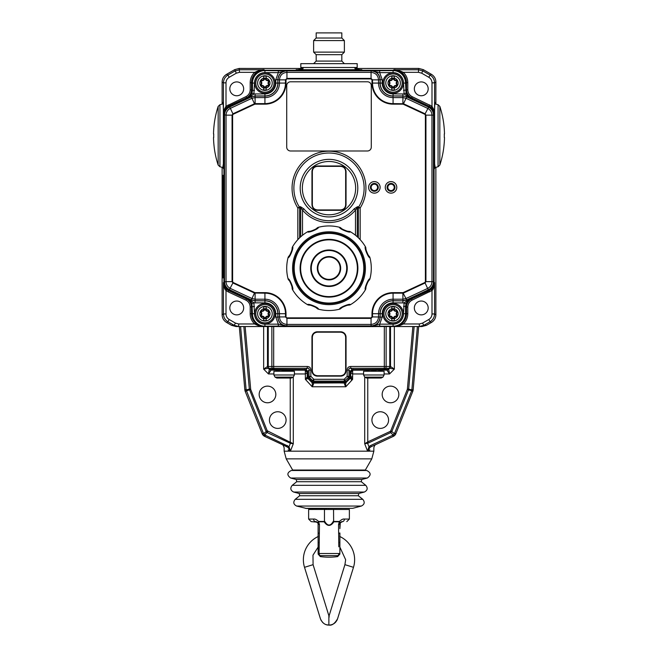 <?xml version="1.0" encoding="UTF-8"?>
<svg xmlns="http://www.w3.org/2000/svg" width="658" height="658" viewBox="0 0 658 658"><rect width="100%" height="100%" fill="white"/><g stroke="black" fill="none" stroke-linecap="round" stroke-linejoin="round"><path stroke-width="0.99" d="M236.025 326.533L231.534 325.332L226.599 322.478L227.915 321.721L234.174 325.332L238.665 326.533L236.025 326.533L414.153 326.533L412.862 326.533L407.392 389.051L408.667 389.166L414.153 326.533L417.411 326.533L411.859 389.923L411.686 390.655L408.495 389.898L408.667 389.166L413.109 390.227L412.936 390.951A5.124 5.124 0 0 1 412.813 391.304L395.877 433.647A5.124 5.124 0 0 1 395.54 434.338M419.335 323.975L422.543 323.111L428.802 319.5C430.858 318.217 431.919 316.375 432.002 313.956L432.002 290.499L412.237 300.064C409.416 301.52 407.935 303.848 407.804 307.023L407.804 313.718C407.73 317.748 406.257 321.17 403.379 323.975L402.499 323.037C398.954 325.694 396.058 326.853 393.805 326.533C396.281 326.771 399.48 325.916 403.379 323.975L419.335 323.975L419.335 326.533L264.927 326.533A12.815 12.815 0 0 1 252.113 313.718L252.425 316.514M422.543 323.111L423.826 325.332L419.335 326.533L421.975 326.533L417.411 326.533M284.149 326.533C269.352 326.533 269.352 326.533 284.149 326.533C298.954 326.533 298.954 326.533 284.149 326.533C269.352 326.533 269.352 326.533 284.149 326.533C298.954 326.533 298.954 326.533 284.149 326.533M373.851 326.533C359.046 326.533 359.046 326.533 373.851 326.533C388.648 326.533 388.648 326.533 373.851 326.533C359.046 326.533 359.046 326.533 373.851 326.533C388.648 326.533 388.648 326.533 373.851 326.533M355.871 68.465L418.842 68.44L423.324 69.649L431.401 74.313C434.296 76.089 435.793 78.68 435.884 82.077L435.867 104.129M435.867 167.346L435.884 314.713C435.793 318.11 434.296 320.701 431.401 322.478L426.466 325.332L421.975 326.533M226.599 322.478C223.704 320.701 222.207 318.11 222.116 314.713L222.133 167.346M222.133 104.129L222.116 82.077C222.207 78.68 223.704 76.089 226.599 74.313L234.676 69.649L239.158 68.44L302.129 68.465M312.344 201.932L311.958 201.504L312.344 201.932M389.446 316.679L389.421 316.646A4.68 4.68 0 0 1 388.697 315.379M388.697 312.056A4.68 4.68 0 0 1 389.446 310.765M392.324 309.104A4.68 4.68 0 0 1 393.073 309.046M392.316 318.332L393.073 318.39M264.927 309.046A4.68 4.68 0 0 1 265.676 309.104M268.554 310.765A4.68 4.68 0 0 1 269.303 312.056M269.303 315.379A4.68 4.68 0 0 1 268.579 316.646L268.554 316.679M265.577 318.48A4.803 4.803 0 0 1 264.277 318.48M261.127 316.663A4.803 4.803 0 0 1 260.486 315.536M260.486 311.9A4.803 4.803 0 0 1 261.127 310.782M264.277 308.964A4.803 4.803 0 0 1 265.577 308.964M264.927 318.39L265.684 318.332M268.727 310.782A4.803 4.803 0 0 1 269.377 311.9M269.377 315.536A4.803 4.803 0 0 1 268.727 316.663M393.723 318.48A4.803 4.803 0 0 1 392.423 318.48M389.273 316.663A4.803 4.803 0 0 1 388.623 315.536M388.623 311.9A4.803 4.803 0 0 1 389.273 310.782M392.423 308.964A4.803 4.803 0 0 1 393.723 308.964M396.873 310.782A4.803 4.803 0 0 1 397.514 311.9M397.514 315.536A4.803 4.803 0 0 1 396.873 316.663M250.196 313.718L250.196 307.023C250.065 303.848 248.584 301.52 245.763 300.064L228.137 291.839L225.998 290.499L226.804 289.512C225.217 288.755 224.09 286.46 223.432 282.627C223.934 287.02 224.781 289.643 225.998 290.499L225.998 313.956C226.081 316.375 227.142 318.225 229.198 319.5L235.457 323.111L238.665 323.975L254.621 323.975C258.528 325.907 261.719 326.763 264.195 326.533C261.95 326.845 259.055 325.677 255.501 323.037C252.878 320.487 251.537 317.378 251.479 313.718L252.113 313.718L252.113 306.62L252.45 313.718A12.477 12.477 0 0 0 264.927 326.204L286.789 326.064C281.353 325.554 278.359 322.56 277.816 317.098L277.931 313.718A13.004 13.004 0 0 0 264.927 300.722L264.927 299.201L255.107 299.201L251.94 298.502L230.366 288.434C227.61 287.003 226.163 284.741 226.031 281.64L223.926 282.052L223.926 114.739L223.926 282.052C224.049 285.778 225.776 288.484 229.099 290.178L246.939 298.493C250.262 300.18 251.989 302.894 252.113 306.62C251.989 302.894 250.262 300.18 246.939 298.493L229.099 290.178L228.68 290.68L246.298 298.897C249.596 300.607 251.323 303.313 251.479 307.023L251.479 313.718L250.196 313.718C250.262 317.748 251.743 321.162 254.621 323.975L255.501 323.037M236.74 301.035A6.917 6.917 0 0 0 229.823 307.952A6.917 6.917 0 0 0 236.74 314.878A6.917 6.917 0 0 0 243.657 307.952A6.917 6.917 0 0 0 236.74 301.035M421.26 301.035A6.917 6.917 0 0 0 414.343 307.952A6.917 6.917 0 0 0 421.26 314.878A6.917 6.917 0 0 0 428.177 307.952A6.917 6.917 0 0 0 421.26 301.035M435.193 167.527L434.642 163.908L434.51 114.221L433.869 110.84L431.196 107.279L432.002 106.292L434.568 110.996L434.864 102.229L435.193 103.948M405.575 316.514L405.55 306.406L406.035 303.494L407.787 300.393A2.048 0.897 40.7 0 1 406.924 300.443L406.718 299.999L402.926 300.838L393.073 300.722A13.004 13.004 0 0 0 380.069 313.718L380.184 317.098C379.658 322.552 376.672 325.537 371.219 326.064L379.682 324.155L393.073 324.155A10.429 10.429 0 0 0 403.502 313.718L404.102 302.828L410.584 298.197L406.718 299.999L402.893 292.637L402.893 293.164L403.51 293.032L425.084 282.965L425.932 281.64L425.932 115.15L433.482 115.117L433.482 281.665L434.074 282.052L434.074 114.739L434.074 282.052C433.951 285.778 432.224 288.484 428.901 290.178L411.061 298.493L431.196 289.512C432.783 288.755 433.91 286.46 434.568 282.636C434.066 287.02 433.219 289.643 432.002 290.499L431.196 289.512M255.559 73.26L254.687 72.322L239.512 72.322L236.312 73.186L229.198 77.29C227.142 78.573 226.081 80.416 225.998 82.834L225.998 106.292L245.763 96.726C248.584 95.27 250.065 92.942 250.196 89.768L250.196 82.637C250.27 78.573 251.767 75.135 254.687 72.322C259.351 70.192 262.517 69.345 264.195 69.764C262.674 69.189 259.795 70.357 255.559 73.26C252.902 75.818 251.545 78.944 251.479 82.637L251.479 89.768C251.323 93.477 249.596 96.183 246.298 97.894L228.68 106.111L226.804 107.279L224.131 110.84L223.49 114.221L223.366 163.768L222.807 167.527M222.807 103.948L223.136 102.229L223.432 110.996L225.998 106.292L226.804 107.279M431.196 107.279L411.702 97.894L411.061 98.297C407.738 96.611 406.011 93.897 405.887 90.171C406.011 93.897 407.738 96.603 411.061 98.297L428.901 106.612L411.061 98.297L410.584 98.593L404.102 93.962L403.502 83.073A10.429 10.429 0 0 0 393.073 72.635L393.073 70.258L264.927 70.258C257.039 70.908 252.771 75.177 252.113 83.064L252.113 90.171C251.989 93.897 250.262 96.611 246.939 98.297L229.099 106.612L246.939 98.297C250.262 96.603 251.989 93.897 252.113 90.171L252.113 83.073A12.815 12.815 0 0 1 264.927 70.258L393.073 70.258A12.815 12.815 0 0 1 405.887 83.073C405.229 75.177 400.961 70.908 393.073 70.258L393.805 69.764C395.261 69.164 398.139 70.332 402.441 73.26C405.098 75.818 406.455 78.944 406.521 82.637L405.887 83.064L405.887 90.171L405.55 83.073A12.477 12.477 0 0 0 393.073 70.587L371.211 70.727C376.647 71.237 379.641 74.231 380.184 79.692L380.069 83.073A13.004 13.004 0 0 0 393.073 96.068L393.073 97.59L402.893 97.59L406.06 98.289L427.634 108.356C430.39 109.787 431.837 112.049 431.969 115.15L431.969 281.64C431.837 284.741 430.39 287.011 427.634 288.434L406.06 298.502L402.893 299.201L393.073 299.201A14.517 14.517 0 0 0 378.547 313.718L378.547 316.926C378.095 321.474 375.595 323.975 371.054 324.427L371.104 325.949L286.896 325.949L286.946 324.427C282.405 323.975 279.905 321.474 279.453 316.926L277.931 316.983C278.466 322.42 281.459 325.406 286.896 325.949L278.318 324.155L275.768 317.098L275.768 313.718A10.832 10.832 0 0 0 264.927 302.886L253.898 302.828L254.498 313.718A10.429 10.429 0 0 0 264.927 324.155L278.318 324.155L278.318 326.204M355.896 68.991L359.663 69.616L329 69.945L298.337 69.616L302.104 68.991M402.499 323.037C405.122 320.495 406.463 317.386 406.521 313.718L405.887 313.718A12.815 12.815 0 0 1 393.073 326.533L393.073 326.204A12.477 12.477 0 0 0 405.55 313.718L405.887 306.62C406.011 302.894 407.738 300.18 411.061 298.493C407.738 300.18 406.011 302.894 405.887 306.62L406.521 307.023C406.677 303.313 408.404 300.607 411.702 298.897L429.32 290.68L429.863 291.839M402.441 73.26L403.313 72.322L418.488 72.322L421.688 73.186L428.802 77.29C430.858 78.573 431.919 80.416 432.002 82.834L432.002 106.292L412.237 96.726L411.702 97.894C408.404 96.183 406.677 93.477 406.521 89.768L406.521 82.637L407.804 82.637C407.73 78.573 406.233 75.135 403.313 72.322C398.575 70.176 395.409 69.329 393.805 69.764L418.488 69.764L418.842 68.44M226.804 289.512L228.68 290.68L228.137 291.839M421.26 81.913A6.917 6.917 0 0 0 414.343 88.838A6.917 6.917 0 0 0 421.26 95.755A6.917 6.917 0 0 0 428.177 88.838A6.917 6.917 0 0 0 421.26 81.913M236.74 81.913A6.917 6.917 0 0 0 229.823 88.838A6.917 6.917 0 0 0 236.74 95.755A6.917 6.917 0 0 0 243.657 88.838A6.917 6.917 0 0 0 236.74 81.913M434.041 110.347L433.869 110.84M224.131 110.84L223.959 110.347M355.665 69.534L359.827 69.608M298.173 69.608L302.335 69.534M265.577 87.827A4.803 4.803 0 0 1 264.277 87.827M261.127 86.009A4.803 4.803 0 0 1 260.486 84.89M260.486 81.247A4.803 4.803 0 0 1 261.127 80.128M264.277 78.31A4.803 4.803 0 0 1 265.577 78.31M268.727 80.128A4.803 4.803 0 0 1 269.377 81.247M269.377 84.89A4.803 4.803 0 0 1 268.727 86.009M393.723 87.827A4.803 4.803 0 0 1 392.423 87.827M389.273 86.009A4.803 4.803 0 0 1 388.623 84.89M388.623 81.247A4.803 4.803 0 0 1 389.273 80.128M392.423 78.31A4.803 4.803 0 0 1 393.723 78.31M396.873 80.128A4.803 4.803 0 0 1 397.514 81.247M397.514 84.89A4.803 4.803 0 0 1 396.873 86.009M339.109 382.915L313.405 383.046C313.8 383.466 313.397 384.708 312.188 386.764L305.394 379.386L307.22 376.853L307.22 372.667L305.32 370.191L271.121 370.1L268.464 373.95L263.652 369.13L267.493 366.481L307.22 366.481C309.564 366.58 310.773 367.781 310.839 370.1L310.839 376.294L313.841 379.296L344.159 379.296L347.161 376.294L347.161 370.1C347.227 367.781 348.436 366.572 350.78 366.481L386.131 366.481A2.566 1.81 90 0 1 385.604 368.291L389.223 368.291A2.566 0.724 45 0 0 389.758 368.291L394.348 369.13L389.536 373.95L386.879 370.1L352.68 370.191L350.78 372.667L350.78 376.853L352.606 379.386L345.812 386.764C344.603 384.708 344.2 383.466 344.595 383.046L339.109 382.915L339.109 382.166L313.405 382.166A2.566 1.735 -157.5 0 1 312.122 381.632L312.558 380.571L313.841 381.105L344.159 381.105L348.444 377.569L348.97 376.294L348.97 370.1C348.633 368.57 349.234 367.962 350.78 368.291L384.321 368.291A2.566 1.735 22.5 0 0 385.604 368.291L385.16 369.352L352.022 369.525L350.204 371.342L350.031 376.73A2.566 1.735 112.5 0 1 349.505 378.013L347.161 376.294L350.78 376.73A2.566 2.566 180 0 1 350.122 378.531L352.606 379.386L352.672 370.651L353.346 369.352M386.131 326.533L386.131 366.481L389.758 366.481A2.566 1.81 90 0 1 389.223 368.291L388.162 369.352A2.566 1.81 -90 0 1 386.879 370.1L382.537 370.1C384.182 371.235 384.182 371.235 382.537 370.1C384.182 371.235 384.182 371.235 382.537 370.1L382.775 370.265M379.255 370.619L381.615 370.1L378.243 370.174M376.541 370.1L373.851 370.997L376.541 370.1L371.161 370.1L373.851 370.997L371.375 370.257M365.799 370.1L366.777 370.997L369.607 370.1L367.764 370.1L367.764 370.569M380.258 428.407A8.332 8.332 0 0 0 388.582 420.075A8.332 8.332 0 0 0 380.258 411.752A8.332 8.332 0 0 0 371.926 420.075A8.332 8.332 0 0 0 380.258 428.407M390.507 402.778A8.332 8.332 0 0 0 398.838 394.446A8.332 8.332 0 0 0 390.507 386.123A8.332 8.332 0 0 0 382.175 394.446A8.332 8.332 0 0 0 390.507 402.778M393.912 436.04A5.124 5.124 0 0 1 393.278 436.394L371.219 446.683L370.676 445.515L368.982 446.601L367.551 451.092L364.705 443.772L367.764 441.88L368.299 443.04L390.663 432.619L391.954 431.245L408.495 389.898L407.392 389.051M267.493 326.533L267.493 366.481A2.566 2.566 0 0 0 268.242 368.291L269.303 369.352L268.242 368.291L263.652 369.13L263.652 326.533L243.847 326.533L245.138 326.533L250.69 389.421L267.23 430.768L293.295 443.772L290.449 451.092L289.018 446.601L265.264 435.234L263.537 433.614L246.141 389.923L249.333 389.166L266.046 431.245L267.337 432.619L290.441 443.303L289.018 446.601L287.941 447.399L284.503 445.622M287.941 447.399L290.614 451.174L288.114 449.908M371.219 446.683L370.059 447.399L367.386 451.174L369.952 449.875M329 470.051L292.67 470.051L286.214 458.865L371.786 458.865L365.33 470.051L329 470.051M240.589 326.533L239.298 326.533L244.842 389.849L246.117 389.742L240.589 326.533L243.847 326.533L249.333 389.166L250.608 389.051M374.575 326.59L376.516 326.549M376.195 326.557L375.183 326.582M373.119 326.59L372.551 326.582M267.666 367.394A2.566 2.566 0 0 1 267.493 366.481A2.566 2.566 0 0 0 268.242 368.291A2.566 0.724 -45 0 0 268.777 368.291L272.396 368.291A2.566 1.735 -22.5 0 0 273.679 368.291L273.679 326.533L286.814 326.549M286.493 326.557L285.49 326.582M284.881 326.59L284.133 326.598M283.425 326.59L282.85 326.582M418.702 326.533L413.158 389.849A5.124 5.124 0 0 1 413.117 390.21M312.838 334.223L313.364 334.223L312.838 334.223M344.636 334.223L345.162 334.223L344.636 334.223M395.466 434.453A5.124 5.124 0 0 1 394.874 435.234M394.841 435.267A5.124 5.124 0 0 1 394.027 435.966M372.757 445.96L375.331 444.759M384.486 370.1L383.877 370.1L384.321 368.291L384.321 326.533L377.7 326.533M262.443 434.305A5.124 5.124 0 0 1 262.123 433.647L245.187 391.304A5.124 5.124 0 0 1 245.064 390.951A5.124 5.124 0 0 1 245.047 390.91M246.38 390.836L245.187 391.304L244.891 390.227A5.124 5.124 0 0 1 244.842 389.849L246.117 389.742M287.324 445.515L286.781 446.683L264.722 436.394A5.124 5.124 0 0 1 264.055 436.015M263.94 435.941A5.124 5.124 0 0 1 263.2 435.308M263.159 435.267A5.124 5.124 0 0 1 262.509 434.42M284.141 445.45L283.614 445.203M286.214 458.865L284.149 451.174L284.149 447.901C283.582 445.746 282.841 444.586 281.928 444.421L273.514 440.49M281.937 444.421L285.202 445.943M294.784 370.1L292.843 370.1C294.488 371.235 294.488 371.235 292.843 370.1C294.488 371.235 294.488 371.235 292.843 370.1L304.654 370.1L305.328 370.66L305.394 379.386L307.969 378.539A2.566 2.566 0 0 1 307.22 376.73L307.22 372.847L305.394 373.95L294.406 373.95M289.759 370.693L291.913 370.1L288.393 370.1L290.236 370.1A3.841 3.06 -90 0 1 291.214 370.306M273.514 370.1L275.463 370.1C273.818 371.235 273.818 371.235 275.463 370.1C273.818 371.235 273.818 371.235 275.463 370.1L277.084 370.997L279.905 370.1L276.385 370.1L286.839 370.1L284.149 370.997L286.839 370.1L281.459 370.1L286.839 370.1L281.459 370.1L284.149 370.997L281.459 370.1L288.73 370.273M364.705 377.108L364.705 443.772L368.299 443.04M370.059 447.399L368.982 446.601L367.551 443.303M384.099 373.95L389.536 373.95L388.697 369.352L385.16 369.352A2.566 1.81 -90 0 1 383.877 370.1M389.758 326.533L389.758 366.481L390.507 366.481L390.507 326.533L390.507 366.481A2.566 2.566 112.5 0 1 389.758 368.291L388.697 369.352L389.758 368.291A2.566 2.566 0 0 0 390.507 366.481L394.348 369.13L394.348 326.533M413.158 389.849L411.883 389.742M411.62 390.836L412.813 391.304L411.62 390.836L394.463 433.614L392.736 435.234L370.676 445.515M394.685 433.178L395.877 433.647L394.126 435.892L393.278 436.394L392.736 435.234M265.264 435.234L264.722 436.394L263.874 435.892L262.123 433.647L263.315 433.178M245.187 391.304L250.69 389.421M262.123 433.647L262.575 434.519L267.23 430.768M264.722 436.394L263.874 435.892L267.88 431.451M277.742 428.407A8.332 8.332 0 0 0 286.074 420.075A8.332 8.332 0 0 0 277.742 411.752A8.332 8.332 0 0 0 269.418 420.075A8.332 8.332 0 0 0 277.742 428.407M267.493 402.778A8.332 8.332 0 0 0 275.825 394.446A8.332 8.332 0 0 0 267.493 386.123A8.332 8.332 0 0 0 259.162 394.446A8.332 8.332 0 0 0 267.493 402.778M290.236 370.569L290.236 370.1L288.393 370.1L291.223 370.997L292.201 370.141M293.081 370.265L290.236 370.1M271.121 370.1A2.566 2.566 -157.5 0 1 269.303 369.352L269.303 369.352A2.566 2.566 0 0 0 271.121 370.1L275.463 370.1L271.121 370.1A2.566 1.81 -90 0 1 269.838 369.352L269.303 369.352L268.464 373.95L273.901 373.95M263.652 326.533L264.927 326.533L264.927 324.155M290.236 378.046L290.236 441.88L289.701 443.04M271.869 326.533L271.869 366.481A2.566 1.81 90 0 0 272.396 368.291L272.84 369.352A2.566 1.81 -90 0 0 274.123 370.1L274.123 369.352L269.838 369.352L268.777 368.291A2.566 1.81 90 0 1 268.242 366.481L268.242 326.533M307.22 376.73L310.839 376.294L307.969 378.539L311.588 382.166A2.566 2.566 0 0 0 313.405 382.915L313.405 382.915A2.566 2.566 135 0 1 311.588 382.166L312.122 381.632L308.495 378.013A2.566 1.735 -112.5 0 1 307.969 376.73L307.796 371.342L305.978 369.525L274.123 369.352L273.679 368.291L307.22 368.291C308.767 367.962 309.367 368.57 309.03 370.1L309.03 376.294L309.556 377.569L312.558 380.571L313.841 379.296L313.405 382.915L315.914 382.915M350.78 366.481L350.78 368.291L352.022 369.525A2.566 0.642 -105 0 0 352.68 370.191M288.007 326.533L373.859 326.598M317.337 331.788A5.379 5.379 0 0 0 311.958 337.167L311.958 370.742A5.379 5.379 0 0 0 317.337 376.129L340.663 376.129A5.379 5.379 0 0 0 346.042 370.742L346.042 337.167A5.379 5.379 0 0 0 340.663 331.788L317.337 331.788M347.161 370.1L348.97 370.1L350.204 371.342A2.566 0.642 -165 0 1 350.87 372A2.566 2.566 0 0 1 351.791 370.627A2.566 2.566 0 0 0 350.87 372L350.944 371.77M344.159 379.296L345.878 381.632A2.566 1.735 157.5 0 1 344.595 382.166L344.159 379.296M310.839 370.1L309.03 370.1L307.796 371.342A2.566 0.642 -15 0 0 307.13 372A2.566 2.566 0 0 0 305.789 370.372A2.566 2.566 0 0 1 307.13 372M307.22 366.481L307.22 368.291L305.978 369.525A2.566 0.642 -75 0 1 305.32 370.191M307.22 372.658A2.566 2.566 0 0 0 307.196 372.321A2.566 2.566 0 0 1 307.22 372.658L307.969 372.667M310.494 381.072L309.219 379.789M318.891 382.915L318.891 382.166M363.594 373.95L352.606 373.95L350.78 372.667L350.78 376.73A2.566 2.566 0 0 1 350.031 378.539L346.412 382.166A2.566 2.566 0 0 1 344.595 382.915L344.595 382.166L339.109 382.166M347.44 381.13L346.289 382.29M313.405 383.046A2.566 2.385 135 0 1 311.81 382.388C312.303 382.849 312.435 384.313 312.188 386.764L345.812 386.764C345.565 384.313 345.697 382.849 346.19 382.388L345.878 381.632L349.505 378.013L350.122 378.531M386.879 370.1A2.566 2.566 0 0 0 388.697 369.352A2.566 2.566 0 0 1 386.879 370.1M366.786 370.306A3.841 3.06 90 0 1 367.764 370.1M344.595 383.046A2.566 2.385 45 0 0 346.19 382.388M367.312 442.143L367.559 443.303M350.78 372.847A2.566 2.27 180 0 1 352.672 370.651M351.849 370.586A2.566 2.566 0 0 1 352.26 370.347A2.566 2.566 0 0 0 351.849 370.586M352.556 370.224A2.566 2.566 0 0 1 353.346 370.1A2.566 2.566 0 0 0 352.556 370.224M290.688 442.143L290.441 443.303L293.295 443.772L293.295 377.108M307.22 376.853A2.566 2.492 -0 0 0 307.878 378.531M305.328 370.651A2.566 2.27 180 0 1 307.22 372.847M305.082 370.141L304.654 370.1A2.566 2.566 0 0 1 304.761 370.109A2.566 2.566 0 0 0 304.654 370.1L304.654 369.352M304.975 370.125A2.566 2.566 0 0 1 305.402 370.215A2.566 2.566 0 0 0 304.975 370.125M395.877 433.647L395.425 434.519L390.77 430.768L407.31 389.421M393.278 436.394L394.126 435.892L390.663 432.619L390.12 431.451L390.77 430.768M340.071 523.25L339.421 521.802L340.293 522.822L342.456 521.63A2.566 2.566 -90 0 0 340.309 522.789L339.438 521.449L333.639 521.449L333.54 509.465L349.373 509.465L349.373 519.063L346.815 521.63M340.293 522.822L339.89 528.629L339.89 524.187L338.541 524.549L339.438 521.449C341.42 519.581 343.073 518.784 344.389 519.063A2.566 1.933 90 0 1 342.456 521.63C348.205 521.63 348.205 521.63 342.456 521.63A2.566 2.566 0 0 0 340.309 522.789M333.54 520.922C330.555 526.384 327.528 526.384 324.46 520.922L324.46 509.465L333.54 509.465M313.652 519.063L313.611 519.063C314.968 518.8 316.621 519.598 318.562 521.449L324.155 521.802L324.46 520.922M339.421 521.802L333.845 521.802C330.653 526.589 327.429 526.589 324.155 521.802L318.579 521.802L319.459 524.549L319.089 553.51L338.911 553.51A2.566 1.596 -90 0 1 337.677 555.656A2.566 1.596 -90 0 0 338.911 553.51A2.566 0.452 0 0 0 339.89 553.156A2.566 2.525 180 0 1 337.677 555.656L337.677 556.594L339.89 554.061L339.89 542.2L339.89 553.156M316.235 521.63L315.544 521.63C309.795 521.63 309.795 521.63 315.544 521.63L315.544 521.63A2.566 1.933 90 0 1 313.611 519.063L308.627 519.063L308.627 509.465L327.092 509.432M329 509.424L328.391 509.424M317.493 522.526A2.566 2.566 0 0 0 317.419 522.436L317.066 522.131A2.566 2.566 0 0 0 315.552 521.63L317.707 522.822L318.562 521.449L324.361 521.449M318.061 523.71L317.707 522.814L318.579 521.802M338.804 546.823L338.541 524.549M319.196 546.823L319.089 553.51A2.566 1.596 90 0 0 320.323 555.656L320.323 556.594A64.073 64.073 0 0 0 337.677 556.594M339.939 523.71L339.89 524.13M339.89 528.629L339.89 526.548M338.631 533.334L339.89 533.046M339.89 549.496L339.89 547.752M339.89 532.98L339.89 542.2A2.566 0.428 180 0 1 338.747 542.554M339.915 523.834A2.566 2.566 -90 0 1 340.12 523.143A2.566 2.566 0 0 0 339.915 523.834M341.765 521.63L342.456 521.63M319.253 542.554A2.566 0.428 180 0 1 318.11 542.2L318.11 549.496A3.841 3.841 180 0 1 318.11 549.488M318.11 524.13A2.566 2.566 -90 0 1 318.11 524.187L318.11 526.655M318.11 524.278L318.11 553.156A2.566 0.452 0 0 0 319.089 553.51M318.11 542.2L318.11 553.156A2.566 2.525 180 0 0 320.323 555.656L337.677 555.656M319.369 533.334L318.11 532.972L318.11 524.187L319.459 524.549M315.618 521.63L315.569 521.63A2.566 2.566 -90 0 1 317.057 522.123L311.185 521.63L308.627 519.063M328.868 615.715L313.085 564.671L304.514 567.319A25.629 25.629 0 0 1 318.275 536.476A25.629 25.629 0 0 0 304.514 567.319L320.438 618.791M329.913 625.059L329.132 625.1C332.01 625.618 334.823 623.513 337.57 618.783L353.486 567.319A25.629 25.629 0 0 0 339.725 536.476M337.069 620.058L335.432 622.378M335.35 622.468L334.683 623.068M334.116 623.504L333.31 623.998M335.695 622.106L336.937 620.313M321.046 620.28L322.823 622.633M322.889 622.69L320.923 620.025M328.712 625.1L326.204 624.656M337.57 618.783L337.011 620.165M334.947 622.846L333.993 623.587M332.545 624.368L331.616 624.713M320.43 618.783L304.514 567.319L320.43 618.783C322.346 623.019 325.159 625.125 328.868 625.1C328.868 612.277 328.868 612.277 328.868 625.1L328.868 615.781M324.772 624.047L325.422 624.36M329.132 625.1C329.132 612.277 329.132 612.277 329.132 625.1L331.188 624.829M331.336 624.796L333.129 624.097M329.132 615.715L344.915 564.671L353.486 567.319A25.629 25.629 0 0 0 354.629 559.752M329.132 615.781L329.132 617.163M312.344 370.619C312.599 373.686 314.31 375.397 317.469 375.743L340.531 375.743C343.69 375.397 345.401 373.686 345.656 370.619L345.656 337.299C345.401 334.223 343.69 332.52 340.531 332.175L317.469 332.175C314.31 332.52 312.599 334.223 312.344 337.299L312.344 370.619M312.435 336.32A5.124 5.124 0 0 1 312.723 335.366M313.192 334.478A5.124 5.124 0 0 1 313.817 333.705M314.573 333.063A5.124 5.124 0 0 1 315.462 332.586M316.432 332.282A5.124 5.124 0 0 1 317.469 332.175M340.531 332.175A5.124 5.124 0 0 1 341.568 332.282M342.538 332.586A5.124 5.124 0 0 1 343.427 333.063M344.183 333.705A5.124 5.124 0 0 1 344.808 334.478M345.277 335.366A5.124 5.124 0 0 1 345.565 336.32M345.565 371.597A5.124 5.124 0 0 1 345.277 372.551M344.808 373.44A5.124 5.124 0 0 1 344.183 374.213M343.427 374.846A5.124 5.124 0 0 1 342.538 375.331M341.568 375.636A5.124 5.124 0 0 1 340.531 375.743M317.469 375.743A5.124 5.124 0 0 1 316.432 375.636M315.462 375.331A5.124 5.124 0 0 1 314.573 374.846M313.817 374.213A5.124 5.124 0 0 1 313.192 373.44M312.723 372.551A5.124 5.124 0 0 1 312.435 371.597M293.271 377.124L291.453 378.046L276.845 378.046L275.036 377.124L293.271 377.124L294.406 374.994L273.901 374.994L275.036 377.124M273.901 374.994L273.901 371.252L294.406 371.252L294.406 374.994M289.578 370.627L289.117 370.446M277.117 370.314L277.931 370.536M276.385 370.1L279.905 370.1M382.964 377.124L381.155 378.046L366.547 378.046L364.729 377.124L382.964 377.124L384.099 374.994L363.594 374.994L364.729 377.124M363.594 374.994L363.594 371.252L384.099 371.252L384.099 374.994M365.157 370.1C363.512 371.235 363.512 371.235 365.157 370.1C363.512 371.235 363.512 371.235 365.157 370.1M381.895 370.1L380.916 370.997L378.095 370.1M381.615 370.1L381.204 370.224M366.087 370.1L368.241 370.693M305.296 508.33L352.704 508.33L306.595 508.494L296.635 506.051L361.365 506.051C364.565 504.39 365.042 502.153 362.797 499.332L295.203 499.332C292.958 502.153 293.435 504.39 296.635 506.051M255.107 292.637L264.927 292.637A21.089 21.089 0 0 1 286.016 313.718L277.816 313.718A12.88 12.88 0 0 0 264.927 300.838L255.098 300.722L255.107 292.637L254.49 293.032L264.927 293.164A20.554 20.554 0 0 1 285.482 313.718L285.482 316.926L286.946 317.863L371.054 317.863L371.984 316.934L371.984 313.718A21.089 21.089 0 0 1 393.073 292.637L402.893 292.637M254.72 104.244L255.107 103.627L254.49 103.758L254.712 104.244L233.129 114.303L232.603 115.142L232.603 281.649L233.138 282.488L229.099 290.178M402.893 104.153L393.073 104.153A21.089 21.089 0 0 1 371.984 83.073L380.184 83.073A12.88 12.88 0 0 0 393.073 95.953L402.902 96.068L402.893 104.153L403.51 103.758L393.073 103.627A20.554 20.554 0 0 1 372.518 83.073L372.518 79.865L371.054 78.401L286.946 78.401L286.016 79.857L286.016 83.073A21.089 21.089 0 0 1 264.927 104.153L255.107 104.153M393.073 72.635L379.682 72.635L371.211 70.727L371.054 72.364C375.595 72.816 378.095 75.316 378.547 79.865L371.984 79.857L371.054 78.927L286.946 78.927M403.28 292.547L424.871 282.488L425.397 281.649L425.397 115.142L424.862 114.303L428.901 106.612C432.224 108.307 433.951 111.013 434.074 114.739L434.51 114.221M264.927 292.637L264.927 299.201A14.517 14.517 0 0 1 279.453 313.718L279.453 316.926L285.482 316.926L286.946 318.39L371.054 318.39L371.054 317.863M371.984 316.934L372.518 316.926L372.518 313.718L380.184 313.718L380.184 317.098L382.232 317.098L379.682 324.155L379.682 326.204L371.104 325.949C376.541 325.406 379.534 322.42 380.069 316.983L372.518 316.926L371.054 318.39L371.054 324.427L286.946 324.427L286.946 317.863M424.871 282.479L428.276 289.816L406.693 299.884L402.902 300.722L402.893 293.164L393.073 293.164L393.073 300.838A12.88 12.88 0 0 0 380.184 313.718L382.232 313.718L382.232 317.098M428.901 290.178L428.292 289.808C431.607 288.097 433.334 285.383 433.482 281.665L425.397 281.64M425.397 115.142L425.932 115.15L425.084 113.826L403.51 103.758L406.693 96.907L428.3 106.991C431.607 108.702 433.334 111.408 433.482 115.117L434.074 114.739M393.073 104.153L393.073 97.59A14.517 14.517 0 0 1 378.547 83.073L378.547 79.865L380.069 79.807C379.534 74.37 376.541 71.385 371.104 70.842L286.896 70.842L264.927 70.587L264.195 69.764L239.512 69.764L235.029 70.965L227.915 75.07C225.044 76.863 223.547 79.453 223.432 82.834L223.432 110.996M371.054 78.927L371.054 72.364L286.946 72.364L286.896 70.842C281.459 71.385 278.466 74.37 277.931 79.807L279.453 79.865C279.905 75.316 282.405 72.816 286.946 72.364L286.946 78.401L285.482 79.865L279.453 79.865L279.453 83.073L277.931 83.073L277.816 79.692C278.342 74.239 281.328 71.253 286.781 70.727L278.318 72.635L278.318 70.587M286.016 83.073L285.482 83.073L285.482 79.865L286.016 79.857M250.196 89.768L252.45 90.385L251.965 93.296L253.898 93.962L264.927 93.905A10.832 10.832 0 0 0 275.768 83.073L275.768 79.692L278.318 72.635L264.927 72.635A10.429 10.429 0 0 0 254.498 83.073L253.898 93.962L247.408 98.601L251.282 96.792L254.49 103.758L232.916 113.826L230.366 108.356L251.94 98.289L255.107 97.59L264.927 97.59A14.517 14.517 0 0 0 279.453 83.073L285.482 83.073A20.554 20.554 0 0 1 264.927 103.627L255.107 103.627L255.098 96.068L264.927 96.068L264.927 104.153M264.927 302.886L264.927 300.838L255.074 300.838L251.307 299.884L229.7 289.8C226.393 288.089 224.666 285.383 224.518 281.673L224.518 115.125C224.666 111.408 226.393 108.693 229.708 106.983L230.366 108.356C227.61 109.779 226.163 112.049 226.031 115.15L223.926 114.739C224.049 111.013 225.776 108.307 229.099 106.612L228.137 104.951M233.129 114.311L232.916 113.826L232.068 115.15L226.031 115.15L226.031 281.64L232.068 281.64L232.916 282.965L254.49 293.032L251.282 299.999L247.416 298.197L253.898 302.828L251.965 303.494L252.45 313.718L254.498 313.718M232.603 115.15L232.068 115.15L232.068 281.64L232.603 281.649M407.787 300.393L410.584 298.197L412.237 300.064M379.682 70.587L379.682 72.635L382.232 79.692L382.232 83.073A10.832 10.832 0 0 0 393.073 93.905L404.102 93.962L406.035 93.296L405.55 83.073L403.502 83.073M402.926 302.886L393.073 302.886L393.073 300.838L402.926 300.838L402.926 302.886L406.035 303.494M245.763 300.064L247.416 298.197L250.213 300.393L251.965 303.494M255.074 302.886L255.074 300.838L251.282 299.999L251.076 300.443A2.048 0.897 139.3 0 1 250.213 300.393M229.099 106.612L229.708 106.983L251.307 96.907L255.098 96.068L251.282 96.792L251.076 96.348A2.048 0.897 -139.3 0 0 250.213 96.397L247.408 98.601L245.763 96.726M251.965 93.296L250.213 96.397M393.073 93.905L393.073 95.953L402.926 95.953L406.718 96.792L410.584 98.593L407.787 96.397L406.035 93.296M402.926 93.905L402.926 95.953L406.718 96.792L406.924 96.348A2.048 0.897 -40.7 0 1 407.787 96.397M300.41 206.67L303.906 208.899L302.516 210.058L300.698 207.648A2.566 1.777 73.5 0 0 300.41 206.67L299.357 206.99A35.129 35.129 0 0 1 329 153.018A35.129 35.129 0 0 1 358.643 206.99L360.173 207.961L358.363 207.961A2.566 1.777 106.2 0 1 358.643 206.99L357.59 206.67A2.566 1.777 -73.5 0 0 357.302 207.648L355.484 210.058L354.094 208.899L357.59 206.67M358.363 237.801L358.363 207.961L357.302 207.648L357.302 236.814M300.698 236.814L300.698 207.648L297.827 207.961A36.938 36.938 0 0 1 353.149 160.19A36.938 36.938 0 0 1 360.173 207.961L360.173 239.66M311.958 171.483L311.958 204.803C312.418 208.315 314.253 210.149 317.469 210.313L340.531 210.313C343.92 209.951 345.754 208.109 346.042 204.803L346.042 171.483C345.582 167.971 343.747 166.137 340.531 165.972L317.469 165.972C314.08 166.342 312.246 168.177 311.958 171.483M309.12 305.098L308.783 305.073A14.032 14.032 0 0 1 309.712 305.156A14.032 14.032 0 0 0 308.783 305.073A2.566 2.566 0 0 1 307.64 304.728C307.607 302.96 319.566 307.919 318.299 309.145A42.285 42.285 0 0 0 339.701 309.145C338.426 307.919 350.393 302.96 350.36 304.728A42.285 42.285 0 0 0 365.494 289.594C363.726 289.619 368.686 277.66 369.911 278.934A42.285 42.285 0 0 0 369.911 257.533C368.686 258.808 363.726 246.84 365.494 246.873A42.285 42.285 0 0 0 350.36 231.739C350.393 233.5 338.434 228.548 339.701 227.323A42.285 42.285 0 0 0 318.299 227.323A42.285 42.285 0 0 1 339.701 227.323A2.566 2.566 0 0 1 340.754 227.882A14.032 14.032 0 0 0 341.041 228.129A14.032 14.032 0 0 1 340.754 227.882L340.951 228.055M348.88 231.369L349.217 231.394A14.032 14.032 0 0 1 348.288 231.303A14.032 14.032 0 0 0 349.217 231.394C349.488 232.389 339.865 228.4 340.754 227.882A2.566 2.566 0 0 0 339.701 227.323A42.285 42.285 0 0 0 318.299 227.323C319.574 228.548 307.607 233.5 307.64 231.739A2.566 2.566 0 0 1 308.783 231.394A14.032 14.032 0 0 0 309.145 231.361A14.032 14.032 0 0 1 308.783 231.394L309.096 231.369M341.066 228.153A14.032 14.032 0 0 0 341.477 228.482A14.032 14.032 0 0 1 341.066 228.153M341.601 228.581A14.032 14.032 0 0 0 342.07 228.918A14.032 14.032 0 0 1 341.601 228.581M347.564 231.188A14.032 14.032 0 0 0 348.172 231.287A14.032 14.032 0 0 1 347.564 231.188M369.154 256.25L369.352 256.48A2.566 2.566 0 0 1 369.911 257.533A2.566 2.566 0 0 0 369.352 256.48A14.032 14.032 0 0 1 369.105 256.201A14.032 14.032 0 0 0 369.352 256.48C368.834 257.377 364.845 247.745 365.84 248.008A2.566 2.566 0 0 0 365.494 246.873A42.285 42.285 0 0 0 350.36 231.739A2.566 2.566 0 0 0 349.217 231.394A2.566 2.566 0 0 1 350.36 231.739A42.285 42.285 0 0 1 365.494 246.873A2.566 2.566 0 0 1 365.84 248.008A14.032 14.032 0 0 0 365.864 248.37A14.032 14.032 0 0 1 365.84 248.008L365.864 248.321M288.846 280.209L288.648 279.987A14.032 14.032 0 0 1 288.895 280.259A14.032 14.032 0 0 0 288.648 279.987A2.566 2.566 0 0 1 288.089 278.934C289.314 277.651 294.274 289.627 292.506 289.594A42.285 42.285 0 0 0 307.64 304.728A2.566 2.566 0 0 0 308.783 305.073C308.512 304.078 318.135 308.067 317.246 308.577A14.032 14.032 0 0 0 316.523 307.977A14.032 14.032 0 0 1 317.246 308.577L317.049 308.405M288.303 278.877L288.089 278.934A42.285 42.285 0 0 1 288.089 257.533A2.566 2.566 0 0 1 288.648 256.48A14.032 14.032 0 0 0 288.903 256.192A14.032 14.032 0 0 1 288.648 256.48L288.878 256.217M307.747 304.539L307.64 304.728A42.285 42.285 0 0 1 292.506 289.594A2.566 2.566 0 0 1 292.16 288.451A14.032 14.032 0 0 0 292.136 288.089A14.032 14.032 0 0 1 292.16 288.451L292.136 288.146M292.144 248.247L292.16 248.008A14.032 14.032 0 0 1 292.07 248.946A14.032 14.032 0 0 0 292.16 248.008A2.566 2.566 0 0 1 292.506 246.873A42.285 42.285 0 0 1 307.64 231.739A2.566 2.566 0 0 1 308.783 231.394A2.566 2.566 0 0 0 307.64 231.739A2.566 2.566 0 0 1 308.783 231.394C308.512 232.389 318.143 228.4 317.246 227.882A2.566 2.566 0 0 1 318.299 227.323A2.566 2.566 0 0 0 317.246 227.882A14.032 14.032 0 0 1 316.975 228.12A14.032 14.032 0 0 0 317.246 227.882A2.566 1.834 48.4 0 0 317.246 227.882L317.066 228.038M292.695 246.98L292.506 246.873C294.274 246.84 289.314 258.8 288.089 257.533A2.566 2.566 0 0 1 288.648 256.48A2.566 2.566 0 0 0 288.089 257.533A2.566 2.566 0 0 1 288.648 256.48C289.166 257.368 293.155 247.745 292.16 248.008A2.566 2.566 0 0 1 292.506 246.873A2.566 2.566 0 0 0 292.16 248.008A2.566 2.566 -13.4 0 1 292.506 246.873A42.285 42.285 0 0 1 307.64 231.739L307.747 231.929M288.92 256.168A14.032 14.032 0 0 0 289.249 255.756A14.032 14.032 0 0 1 288.92 256.168M289.339 255.641A14.032 14.032 0 0 0 289.685 255.164A14.032 14.032 0 0 1 289.339 255.641M291.502 251.479A14.032 14.032 0 0 1 291.486 251.537A14.032 14.032 0 0 0 291.502 251.479L291.749 250.649A14.032 14.032 0 0 0 291.774 250.558A14.032 14.032 0 0 1 291.749 250.64M291.963 249.67A14.032 14.032 0 0 0 292.053 249.061A14.032 14.032 0 0 1 291.963 249.67M309.194 231.361A14.032 14.032 0 0 0 309.712 231.303A14.032 14.032 0 0 1 309.194 231.361M309.91 231.279A14.032 14.032 0 0 0 310.436 231.188A14.032 14.032 0 0 1 309.91 231.279M312.18 230.761A14.032 14.032 0 0 0 312.303 230.719A14.032 14.032 0 0 1 312.18 230.761L311.366 230.991M315.93 228.918A14.032 14.032 0 0 0 316.342 228.622A14.032 14.032 0 0 1 315.93 228.918M316.523 228.482A14.032 14.032 0 0 0 316.934 228.153A14.032 14.032 0 0 1 316.523 228.482M288.303 257.591L288.089 257.533A42.285 42.285 0 0 0 288.089 278.934A2.566 2.566 -58.2 0 0 288.648 279.987A2.566 2.566 0 0 1 288.089 278.934A2.566 2.566 0 0 0 288.648 279.987C289.166 279.091 293.155 288.722 292.16 288.451A2.566 2.566 0 0 0 292.506 289.594A2.566 2.566 0 0 1 292.16 288.451A2.566 2.566 0 0 0 292.506 289.594L292.695 289.479M292.127 288.039A14.032 14.032 0 0 0 292.07 287.521A14.032 14.032 0 0 1 292.127 288.039M292.045 287.324A14.032 14.032 0 0 0 291.963 286.789A14.032 14.032 0 0 1 292.045 287.324M329 310.518A42.285 42.285 0 0 1 318.299 309.145A2.566 2.566 0 0 1 317.246 308.577A2.566 2.566 0 0 0 318.299 309.145A2.566 2.566 0 0 1 317.246 308.577A2.566 2.566 0 0 0 318.299 309.145L318.357 308.931M316.399 307.886A14.032 14.032 0 0 0 315.93 307.549A14.032 14.032 0 0 1 316.399 307.886M310.436 305.271A14.032 14.032 0 0 0 309.828 305.172A14.032 14.032 0 0 1 310.436 305.271M340.934 308.421L340.754 308.577A14.032 14.032 0 0 1 341.025 308.339A14.032 14.032 0 0 0 340.754 308.577A2.566 2.566 0 0 1 339.701 309.145A2.566 2.566 0 0 0 340.754 308.577C339.857 308.067 349.488 304.078 349.217 305.073A14.032 14.032 0 0 0 348.855 305.098A14.032 14.032 0 0 1 349.217 305.073A2.566 2.566 0 0 0 350.36 304.728A2.566 2.566 0 0 1 349.217 305.073L348.904 305.098M348.806 305.106A14.032 14.032 0 0 0 348.288 305.156A14.032 14.032 0 0 1 348.806 305.106M348.09 305.189A14.032 14.032 0 0 0 347.564 305.271A14.032 14.032 0 0 1 348.09 305.189M342.07 307.549A14.032 14.032 0 0 0 341.658 307.845A14.032 14.032 0 0 1 342.07 307.549L341.148 308.24M341.477 307.985A14.032 14.032 0 0 0 341.066 308.306A14.032 14.032 0 0 1 341.477 307.985M365.305 289.479L365.494 289.594A2.566 2.566 0 0 0 365.84 288.451A14.032 14.032 0 0 1 365.93 287.513A14.032 14.032 0 0 0 365.84 288.451A2.566 2.566 0 0 1 365.494 289.594A2.566 2.566 0 0 0 365.84 288.451C364.845 288.714 368.834 279.091 369.352 279.987A14.032 14.032 0 0 0 369.097 280.275A14.032 14.032 0 0 1 369.352 279.987L369.122 280.242M369.352 279.987A2.566 2.566 0 0 0 369.911 278.934A2.566 2.566 0 0 1 369.352 279.987A2.566 2.566 0 0 0 369.911 278.934A2.566 2.566 0 0 1 369.352 279.987A2.566 2.566 0 0 0 369.911 278.934L369.697 278.877M368.661 280.818A14.032 14.032 0 0 0 368.315 281.295A14.032 14.032 0 0 1 368.661 280.818M367.822 282.06A14.032 14.032 0 0 0 367.773 282.142A14.032 14.032 0 0 1 367.822 282.06L367.394 282.817M366.251 285.819A14.032 14.032 0 0 0 366.226 285.909A14.032 14.032 0 0 1 366.251 285.819L366.49 284.996M366.037 286.789A14.032 14.032 0 0 0 365.947 287.406A14.032 14.032 0 0 1 366.037 286.789M365.873 248.428A14.032 14.032 0 0 0 365.93 248.946A14.032 14.032 0 0 1 365.873 248.428M365.955 249.135A14.032 14.032 0 0 0 366.037 249.67A14.032 14.032 0 0 1 365.955 249.135M368.751 255.756A14.032 14.032 0 0 0 369.08 256.168A14.032 14.032 0 0 1 368.751 255.756L369.048 256.135M341.148 228.219L342.078 228.926M342.876 229.436L343.657 229.864M345.837 230.769L346.577 230.974M348.296 231.303L348.756 231.353M366.054 286.724L365.922 287.595M365.856 288.22L365.84 288.451A2.566 2.566 166.6 0 1 365.494 289.594M349.217 305.073A2.566 2.566 0 0 0 350.36 304.728A2.566 2.566 0 0 1 349.217 305.073A2.566 2.566 0 0 0 350.36 304.728L350.253 304.539M348.781 305.106L348.296 305.156M346.634 305.468L345.82 305.707M343.657 306.595L342.9 307.006M340.745 308.586A2.566 1.834 -131.6 0 0 340.754 308.577A2.566 2.566 0 0 1 339.701 309.145A2.566 2.566 -148.2 0 0 340.754 308.577M365.873 248.461L365.93 248.938M366.251 250.632L366.49 251.463M365.84 248.008A2.566 2.566 0 0 0 365.494 246.873A2.566 2.566 0 0 1 365.84 248.008A2.566 2.566 0 0 0 365.494 246.873L365.305 246.98M369.697 257.591L369.911 257.533A2.566 2.566 0 0 0 369.352 256.48A2.566 2.566 121.8 0 1 369.911 257.533A2.566 2.566 0 0 0 369.352 256.48M350.36 231.739A2.566 2.566 0 0 0 349.217 231.394A2.566 2.566 76.6 0 1 350.36 231.739L350.253 231.929M340.754 227.882A2.566 2.566 0 0 0 339.701 227.323A2.566 2.566 0 0 1 340.754 227.882A2.566 2.566 0 0 0 339.701 227.323L339.643 227.536M309.219 231.361L309.704 231.303M314.343 229.872L315.1 229.453M315.906 228.935L316.852 228.219M316.852 308.248L315.922 307.541M315.124 307.031L314.343 306.595M312.163 305.699L311.423 305.485M309.704 305.156L309.244 305.106M307.64 304.728A2.566 2.566 0 0 0 308.783 305.073A2.566 2.566 -103.4 0 1 307.64 304.728A42.285 42.285 0 0 1 292.506 289.594A2.566 2.566 0 0 1 292.16 288.451M290.194 254.366L290.606 253.643M291.946 249.744L292.078 248.872M292.127 288.007L292.07 287.521M291.749 285.827L291.51 284.996M318.357 227.536L318.299 227.323A2.566 2.566 0 0 0 317.246 227.882A2.566 2.566 31.8 0 1 318.299 227.323A2.566 2.566 0 0 0 317.246 227.882M340.531 166.359C343.69 166.704 345.401 168.415 345.656 171.483L345.656 204.803C345.401 207.879 343.69 209.581 340.531 209.927L317.469 209.927C314.31 209.581 312.599 207.879 312.344 204.803L312.344 171.483C312.599 168.415 314.31 166.704 317.469 166.359L340.531 166.359M368.595 187.374A5.766 5.766 0 0 1 374.361 181.608A5.766 5.766 0 0 1 380.127 187.374A5.766 5.766 0 0 1 374.361 193.139A5.766 5.766 0 0 1 368.595 187.374M385.251 187.374A5.766 5.766 0 0 1 391.017 181.608A5.766 5.766 0 0 1 396.782 187.374A5.766 5.766 0 0 1 391.017 193.139A5.766 5.766 0 0 1 385.251 187.374M265.33 317.806A4.104 4.104 0 0 0 265.947 317.691M267.864 316.588A4.104 4.104 0 0 0 268.267 316.111M268.661 315.412A4.104 4.104 0 0 0 268.883 314.82M268.883 312.616A4.104 4.104 0 0 0 268.661 312.032M268.267 311.333A4.104 4.104 0 0 0 267.864 310.856M265.947 309.754A4.104 4.104 0 0 0 265.33 309.638M264.532 317.806A4.104 4.104 0 0 1 263.907 317.691M261.999 316.588A4.104 4.104 0 0 1 261.596 316.111M261.193 315.412A4.104 4.104 0 0 1 260.979 314.82M260.979 312.616A4.104 4.104 0 0 1 261.193 312.032M261.596 311.333A4.104 4.104 0 0 1 261.999 310.856M263.907 309.754A4.104 4.104 0 0 1 264.532 309.638M264.927 309.17L264.927 308.66M264.927 318.785L264.927 318.266M263.636 317.312L263.636 318.612A5.058 5.058 0 0 1 263.636 308.824L263.636 310.132A2.196 2.196 0 0 1 261.489 310.79A0.847 0.847 0 0 0 260.667 312.205A2.196 2.196 0 0 1 260.667 315.24A0.847 0.847 0 0 0 261.489 316.654A2.196 2.196 0 0 1 264.113 318.168A0.847 0.847 0 0 0 265.75 318.168A2.196 2.196 0 0 1 266.227 317.312L266.227 318.612A5.058 5.058 0 0 0 266.227 308.824L266.227 310.132A2.196 2.196 0 0 0 268.374 310.79A0.847 0.847 0 0 1 269.188 312.205A2.196 2.196 0 0 0 269.188 315.24A0.847 0.847 0 0 1 268.374 316.654A2.196 2.196 0 0 0 266.227 317.312M263.636 310.132A2.196 2.196 0 0 0 264.113 309.276A0.847 0.847 0 0 1 265.75 309.276A2.196 2.196 0 0 0 266.227 310.132M264.927 321.022A7.304 7.304 0 0 0 272.231 313.718A7.304 7.304 0 0 0 264.927 306.414A7.304 7.304 0 0 0 257.623 313.718A7.304 7.304 0 0 0 264.927 321.022M263.636 318.612L263.636 320.643L266.227 320.643L266.227 318.612M266.227 308.824L266.227 306.801L263.636 306.801L263.636 308.824M264.927 303.47A10.248 10.248 0 0 0 254.679 313.718A10.248 10.248 0 0 0 264.927 323.975A10.248 10.248 0 0 1 254.679 313.718A10.248 10.248 0 0 1 264.927 303.47A10.248 10.248 0 0 1 275.184 313.718A10.248 10.248 0 0 1 264.927 323.975A10.248 10.248 0 0 0 275.184 313.718A10.248 10.248 0 0 0 264.927 303.47A10.248 10.248 0 0 1 275.184 313.718A10.248 10.248 0 0 1 264.927 323.975M268.818 315.593L268.497 316.153A2.706 2.706 0 0 0 265.256 318.028L264.606 318.028A2.706 2.706 0 0 0 261.366 316.153L261.037 315.593A2.706 2.706 0 0 0 261.037 311.851L261.366 311.283A2.706 2.706 0 0 0 264.606 309.416L265.256 309.416A2.706 2.706 0 0 0 268.497 311.283L268.818 311.851A2.706 2.706 0 0 0 268.818 315.593M396.807 84.759A4.104 4.104 0 0 0 397.021 84.175M397.021 81.97A4.104 4.104 0 0 0 396.807 81.378M396.404 80.679A4.104 4.104 0 0 0 396.001 80.202M394.093 79.1A4.104 4.104 0 0 0 393.468 78.985M389.339 84.759A4.104 4.104 0 0 1 389.117 84.175M389.117 81.97A4.104 4.104 0 0 1 389.339 81.378M396.963 84.94L396.511 86.001A2.196 2.196 0 0 0 393.887 87.514L392.25 87.514A2.196 2.196 0 0 0 389.626 86.001L389.182 84.94A2.706 2.706 0 0 0 389.182 81.197L389.626 80.136A2.196 2.196 0 0 0 392.25 78.623L393.394 78.763A2.706 2.706 0 0 0 396.634 80.638L396.963 81.197A2.706 2.706 0 0 0 396.963 84.94M389.626 80.136A0.847 0.847 0 0 0 388.812 81.551A2.196 2.196 0 0 1 388.812 84.586A0.847 0.847 0 0 0 389.626 86.001M394.364 86.659L394.364 87.966A5.058 5.058 0 0 0 394.364 78.179L394.364 79.478A2.196 2.196 0 0 0 396.511 80.136A0.847 0.847 0 0 1 397.333 81.551A2.196 2.196 0 0 0 397.333 84.586A0.847 0.847 0 0 1 396.511 86.001M391.773 86.659L391.773 87.966A5.058 5.058 0 0 1 391.773 78.179L391.773 79.478M392.25 78.623A0.847 0.847 0 0 1 393.887 78.623A2.196 2.196 0 0 0 394.364 79.478M393.073 90.376A7.304 7.304 0 0 0 400.377 83.073A7.304 7.304 0 0 0 393.073 75.769A7.304 7.304 0 0 0 385.769 83.073A7.304 7.304 0 0 0 393.073 90.376M391.773 87.966L391.773 89.99L394.364 89.99L394.364 87.966M394.364 78.179L394.364 76.147L391.773 76.147L391.773 78.179M393.073 72.816A10.248 10.248 0 0 0 382.816 83.073A10.248 10.248 0 0 0 393.073 93.321A10.248 10.248 0 0 1 382.816 83.073A10.248 10.248 0 0 1 393.073 72.816A10.248 10.248 0 0 1 403.321 83.073A10.248 10.248 0 0 1 393.073 93.321A10.248 10.248 0 0 0 403.321 83.073A10.248 10.248 0 0 0 393.073 72.816A10.248 10.248 0 0 1 403.321 83.073A10.248 10.248 0 0 1 393.073 93.321M392.25 87.514A0.847 0.847 0 0 0 393.887 87.514M268.661 84.759A4.104 4.104 0 0 0 268.883 84.175M268.883 81.97A4.104 4.104 0 0 0 268.661 81.378M261.193 84.759A4.104 4.104 0 0 1 260.979 84.175M260.979 81.97A4.104 4.104 0 0 1 261.193 81.378M261.596 80.679A4.104 4.104 0 0 1 261.999 80.202M263.907 79.1A4.104 4.104 0 0 1 264.532 78.985M268.818 84.94L268.374 86.001A0.847 0.847 0 0 0 269.188 84.586A2.196 2.196 0 0 1 269.188 81.551A0.847 0.847 0 0 0 268.374 80.136L268.818 81.197A2.706 2.706 0 0 0 268.818 84.94M268.374 86.001A2.196 2.196 0 0 0 265.75 87.514L264.113 87.514A2.196 2.196 0 0 0 261.489 86.001L261.037 84.94A2.706 2.706 0 0 0 261.037 81.197L261.366 80.638A2.706 2.706 0 0 0 264.606 78.763L265.75 78.623A2.196 2.196 0 0 0 268.374 80.136M266.227 86.659L266.227 87.966A5.058 5.058 0 0 0 266.227 78.179L266.227 79.478M263.636 86.659L263.636 87.966A5.058 5.058 0 0 1 263.636 78.179L263.636 79.478A2.196 2.196 0 0 0 264.113 78.623A0.847 0.847 0 0 1 265.75 78.623M263.636 79.478A2.196 2.196 0 0 1 261.489 80.136A0.847 0.847 0 0 0 260.667 81.551A2.196 2.196 0 0 1 260.667 84.586A0.847 0.847 0 0 0 261.489 86.001M264.927 90.376A7.304 7.304 0 0 0 272.231 83.073A7.304 7.304 0 0 0 264.927 75.769A7.304 7.304 0 0 0 257.623 83.073A7.304 7.304 0 0 0 264.927 90.376M263.636 87.966L263.636 89.99L266.227 89.99L266.227 87.966M266.227 78.179L266.227 76.147L263.636 76.147L263.636 78.179M264.927 72.816A10.248 10.248 0 0 0 254.679 83.073A10.248 10.248 0 0 0 264.927 93.321A10.248 10.248 0 0 1 254.679 83.073A10.248 10.248 0 0 1 264.927 72.816A10.248 10.248 0 0 1 275.184 83.073A10.248 10.248 0 0 1 264.927 93.321A10.248 10.248 0 0 0 275.184 83.073A10.248 10.248 0 0 0 264.927 72.816A10.248 10.248 0 0 1 275.184 83.073A10.248 10.248 0 0 1 264.927 93.321M264.113 87.514A0.847 0.847 0 0 0 265.75 87.514M393.468 317.806A4.104 4.104 0 0 0 394.093 317.691M396.001 316.588A4.104 4.104 0 0 0 396.404 316.111M396.807 315.412A4.104 4.104 0 0 0 397.021 314.82M397.021 312.616A4.104 4.104 0 0 0 396.807 312.032M396.404 311.333A4.104 4.104 0 0 0 396.001 310.856M394.093 309.754A4.104 4.104 0 0 0 393.468 309.638M392.67 309.638A4.104 4.104 0 0 0 392.053 309.754M390.136 310.856A4.104 4.104 0 0 0 389.733 311.333M389.339 312.032A4.104 4.104 0 0 0 389.117 312.616M389.117 314.82A4.104 4.104 0 0 0 389.339 315.412M389.733 316.111A4.104 4.104 0 0 0 390.136 316.588M392.053 317.691A4.104 4.104 0 0 0 392.67 317.806M393.073 318.266L393.073 318.785M393.073 308.66L393.073 309.17M391.773 317.312L391.773 318.612A5.058 5.058 0 0 1 391.773 308.824L391.773 310.132A2.196 2.196 0 0 1 389.626 310.79A0.847 0.847 0 0 0 388.812 312.205A2.196 2.196 0 0 1 388.812 315.24A0.847 0.847 0 0 0 389.626 316.654A2.196 2.196 0 0 1 392.25 318.168A0.847 0.847 0 0 0 393.887 318.168A2.196 2.196 0 0 1 394.364 317.312L394.364 318.612A5.058 5.058 0 0 0 394.364 308.824L394.364 310.132A2.196 2.196 0 0 0 396.511 310.79A0.847 0.847 0 0 1 397.333 312.205A2.196 2.196 0 0 0 397.333 315.24A0.847 0.847 0 0 1 396.511 316.654A2.196 2.196 0 0 0 394.364 317.312M391.773 310.132A2.196 2.196 0 0 0 392.25 309.276A0.847 0.847 0 0 1 393.887 309.276A2.196 2.196 0 0 0 394.364 310.132M393.073 321.022A7.304 7.304 0 0 0 400.377 313.718A7.304 7.304 0 0 0 393.073 306.414A7.304 7.304 0 0 0 385.769 313.718A7.304 7.304 0 0 0 393.073 321.022M391.773 318.612L391.773 320.643L394.364 320.643L394.364 318.612M394.364 308.824L394.364 306.801L391.773 306.801L391.773 308.824M393.073 303.47A10.248 10.248 0 0 0 382.816 313.718A10.248 10.248 0 0 0 393.073 323.975A10.248 10.248 0 0 1 382.816 313.718A10.248 10.248 0 0 1 393.073 303.47A10.248 10.248 0 0 1 403.321 313.718A10.248 10.248 0 0 1 393.073 323.975A10.248 10.248 0 0 0 403.321 313.718A10.248 10.248 0 0 0 393.073 303.47A10.248 10.248 0 0 1 403.321 313.718A10.248 10.248 0 0 1 393.073 323.975M396.963 315.593L396.634 316.153A2.706 2.706 0 0 0 393.394 318.028L392.744 318.028A2.706 2.706 0 0 0 389.503 316.153L389.182 315.593A2.706 2.706 0 0 0 389.182 311.851L389.503 311.283A2.706 2.706 0 0 0 392.744 309.416L393.394 309.416A2.706 2.706 0 0 0 396.634 311.283L396.963 311.851A2.706 2.706 0 0 0 396.963 315.593M439.84 106.399L439.84 165.076A94.275 94.275 0 0 0 443.87 146.759L443.854 146.759A94.258 94.258 0 0 0 444.487 137.53L444.282 137.53A94.053 94.053 0 0 0 444.306 135.737A94.053 94.053 0 0 0 444.282 133.944L444.487 133.944A94.258 94.258 0 0 0 443.854 124.716L443.87 124.716A94.275 94.275 0 0 0 439.84 106.399L438.064 104.721L434.765 103.832M218.16 165.076L218.16 106.399A94.275 94.275 0 0 0 214.13 124.716L214.146 124.716A94.258 94.258 0 0 0 213.513 133.944L213.718 133.944A94.053 94.053 0 0 0 213.694 135.737A94.053 94.053 0 0 0 213.718 137.53L213.513 137.53A94.258 94.258 0 0 0 214.146 146.759L214.13 146.759A94.275 94.275 0 0 0 218.16 165.076L219.936 166.754L223.235 167.642M341.815 38.024L341.815 32.9L316.185 32.9L316.185 38.024L341.815 38.024L344.381 40.59L344.381 52.122L313.619 52.122L313.619 40.59L344.381 40.59M313.619 52.122L316.185 54.68L341.815 54.68L344.381 52.122M341.815 54.68L341.815 61.087L316.185 61.087L313.619 63.653M300.813 63.653L357.187 63.653L357.187 67.494L300.813 67.494L300.813 63.653M357.187 63.653L357.187 67.494M354.629 67.494L355.484 69.732M303.371 67.494L302.516 69.732M371.285 85.63L371.285 147.137A3.841 3.841 0 0 1 367.444 150.986L290.556 150.986A3.841 3.841 0 0 1 286.715 147.137L286.715 85.63A3.841 3.841 0 0 1 290.556 81.789L367.444 81.789A3.841 3.841 0 0 1 371.285 85.63M222.527 277.841L222.503 176.615L222.527 175.332L223.202 175.332L223.218 276.557L223.202 277.841L222.527 277.841M238.665 323.975L238.665 326.533M435.884 314.713L434.568 313.956L434.568 282.636L434.074 282.052M434.568 110.996L434.568 82.834L435.884 82.077M222.116 314.713L223.432 313.956L223.432 282.627L223.926 282.052M223.926 114.739L223.49 114.221M222.116 82.077L223.432 82.834L225.998 82.834M239.158 68.44L239.512 72.322M231.534 325.332L234.174 325.332L235.457 323.111M226.599 74.313L227.915 75.07L229.198 77.29M234.676 69.649L236.312 73.186M426.466 325.332L423.826 325.332L430.085 321.721C432.956 319.928 434.453 317.337 434.568 313.956L432.002 313.956M431.401 322.478L430.085 321.721L428.802 319.5M432.002 82.834L434.568 82.834C434.453 79.453 432.956 76.863 430.085 75.07L422.971 70.965L418.488 69.764L418.488 72.322M423.324 69.649L421.688 73.186M428.802 77.29L430.085 75.07L431.401 74.313M407.804 313.718L406.521 313.718L406.521 307.023L407.804 307.023M254.498 306.406L250.196 307.023M403.502 90.385L407.804 89.768L407.804 82.637M250.196 82.637L252.45 83.073L252.45 90.385L254.498 90.385M429.863 104.951L428.901 106.612M225.998 313.956L223.432 313.956C223.547 317.337 225.044 319.928 227.915 321.721L229.198 319.5M412.237 96.726C409.416 95.27 407.935 92.942 407.804 89.768M367.764 378.046L367.764 441.88L390.12 431.451M284.149 451.174L373.851 451.174L373.851 447.901C374.163 446.025 374.904 444.866 376.072 444.421L375.882 444.504M351.421 380.661L351.421 379.066M390.507 326.533L390.507 366.481A2.566 2.566 0 0 1 390.334 367.394M350.78 372.667L350.031 372.667M344.389 519.063L349.373 519.063M299.686 495.745L299.209 493.5L358.791 493.5L358.314 495.745L299.686 495.745L295.203 499.332M358.791 493.5L364.351 492.044L293.649 492.044L299.209 493.5M296.709 481.73L296.232 479.493L361.768 479.493L361.291 481.73L296.709 481.73L292.226 485.324L365.774 485.324C368.019 488.146 367.542 490.383 364.351 492.044M361.768 479.493L367.329 478.037L290.671 478.037L296.232 479.493M296.289 470.051L291.313 470.486L366.687 470.486C371.022 472.65 371.235 475.166 367.329 478.037M286.016 313.718L286.016 316.934M233.138 282.488L254.72 292.547M371.984 83.073L371.984 79.857M424.862 114.303L403.28 104.244M299.637 237.801L299.637 207.961A2.566 1.777 -106.2 0 0 299.357 206.99L297.827 207.961L297.827 239.66M371.984 313.718L372.518 313.718A20.554 20.554 0 0 1 393.073 293.164L393.073 292.637M382.232 79.692L380.184 79.692L380.184 83.073L382.232 83.073M255.074 93.905L255.074 95.953L264.927 95.953A12.88 12.88 0 0 0 277.816 83.073L277.816 79.692L275.768 79.692M275.768 83.073L277.931 83.073A13.004 13.004 0 0 1 264.927 96.068L264.927 93.905M275.768 317.098L277.816 317.098L277.816 313.718L275.768 313.718M379.682 326.204L393.073 326.204L393.073 324.155M393.073 302.886A10.832 10.832 0 0 0 382.232 313.718M403.502 313.718L405.55 313.718L405.55 306.406L403.502 306.406M264.927 72.635L264.927 70.587A12.477 12.477 0 0 0 252.45 83.073L254.498 83.073M302.516 235.268L302.516 210.058A34.38 34.38 0 0 0 355.484 210.058L355.484 235.268M354.094 208.899A32.563 32.563 0 0 1 303.906 208.899M329 216.934A28.796 28.796 0 0 1 300.204 188.147A28.796 28.796 0 0 1 329 159.351A28.796 28.796 0 0 1 357.796 188.147A28.796 28.796 0 0 1 329 216.934M329 214.796A26.649 26.649 0 0 0 355.649 188.147A26.649 26.649 0 0 0 329 161.498A26.649 26.649 0 0 0 302.351 188.147A26.649 26.649 0 0 0 329 214.796M329 304.654A36.42 36.42 0 0 1 292.58 268.234A36.42 36.42 0 0 1 329 231.813A36.42 36.42 0 0 1 365.42 268.234A36.42 36.42 0 0 1 329 304.654M329 303.593A35.367 35.367 0 0 1 293.632 268.234A35.367 35.367 0 0 1 329 232.866A35.367 35.367 0 0 1 364.368 268.234A35.367 35.367 0 0 1 329 303.593M329 286.493A18.259 18.259 0 0 1 310.74 268.234A18.259 18.259 0 0 1 329 249.966A18.259 18.259 0 0 1 347.26 268.234A18.259 18.259 0 0 1 329 286.493M329 239.849A28.384 28.384 0 0 0 300.616 268.234A28.384 28.384 0 0 0 329 296.61A28.384 28.384 0 0 0 357.384 268.234A28.384 28.384 0 0 0 329 239.849M329 257.072A11.161 11.161 0 0 0 317.839 268.234A11.161 11.161 0 0 0 329 279.387A11.161 11.161 0 0 0 340.161 268.234A11.161 11.161 0 0 0 329 257.072M329 303.05A34.816 34.816 0 0 1 294.184 268.234A34.816 34.816 0 0 1 329 233.409A34.816 34.816 0 0 1 363.816 268.234A34.816 34.816 0 0 1 329 303.05M329 297.112A28.886 28.886 0 0 0 357.886 268.234A28.886 28.886 0 0 0 329 239.347A28.886 28.886 0 0 0 300.114 268.234A28.886 28.886 0 0 0 329 297.112M329 250.509A17.717 17.717 0 0 1 346.717 268.234A17.717 17.717 0 0 1 329 285.95A17.717 17.717 0 0 1 311.283 268.234A17.717 17.717 0 0 1 329 250.509M329 256.554A11.679 11.679 0 0 0 317.321 268.234A11.679 11.679 0 0 0 329 279.913A11.679 11.679 0 0 0 340.68 268.234A11.679 11.679 0 0 0 329 256.554M307.64 231.739A2.566 2.566 0 0 1 308.783 231.394M318.299 309.145A2.566 2.566 0 0 1 317.246 308.577M288.089 257.533A2.566 2.566 0 0 1 288.648 256.48M378.292 187.374A3.932 3.932 0 0 0 374.361 183.442A3.932 3.932 0 0 0 370.429 187.374A3.932 3.932 0 0 0 374.361 191.305A3.932 3.932 0 0 0 378.292 187.374M377.577 187.374A3.216 3.216 0 0 1 374.361 190.59A3.216 3.216 0 0 1 371.145 187.374A3.216 3.216 0 0 1 374.361 184.158A3.216 3.216 0 0 1 377.577 187.374M394.948 187.374A3.932 3.932 0 0 0 391.017 183.442A3.932 3.932 0 0 0 387.093 187.374A3.932 3.932 0 0 0 391.017 191.305A3.932 3.932 0 0 0 394.948 187.374M394.241 187.374A3.216 3.216 0 0 1 391.017 190.59A3.216 3.216 0 0 1 387.801 187.374A3.216 3.216 0 0 1 391.017 184.158A3.216 3.216 0 0 1 394.241 187.374M264.927 304.605A9.113 9.113 0 0 0 255.814 313.718A9.113 9.113 0 0 0 264.927 322.839A9.113 9.113 0 0 0 274.049 313.718A9.113 9.113 0 0 0 264.927 304.605M396.634 85.507A2.706 2.706 0 0 0 393.394 87.374M392.744 87.374A2.706 2.706 0 0 0 389.503 85.507M389.503 80.638A2.706 2.706 0 0 0 392.744 78.763M393.073 73.951A9.113 9.113 0 0 0 383.951 83.073A9.113 9.113 0 0 0 393.073 92.186A9.113 9.113 0 0 0 402.186 83.073A9.113 9.113 0 0 0 393.073 73.951M268.497 85.507A2.706 2.706 0 0 0 265.256 87.374M264.606 87.374A2.706 2.706 0 0 0 261.366 85.507M265.256 78.763A2.706 2.706 0 0 0 268.497 80.638M264.927 73.951A9.113 9.113 0 0 0 255.814 83.073A9.113 9.113 0 0 0 264.927 92.186A9.113 9.113 0 0 0 274.049 83.073A9.113 9.113 0 0 0 264.927 73.951M393.073 304.605A9.113 9.113 0 0 0 383.951 313.718A9.113 9.113 0 0 0 393.073 322.839A9.113 9.113 0 0 0 402.186 313.718A9.113 9.113 0 0 0 393.073 304.605M439.84 165.076L438.064 166.754L438.064 104.721M218.16 106.399L219.936 104.721L219.936 166.754M361.842 69.715L296.158 69.715M434.617 168.58L434.617 102.895M223.383 102.895L223.383 168.58M373.851 451.174L371.786 458.865M351.907 376.664L350.031 378.539M348.814 379.756L347.769 380.809M373.933 445.417L374.484 445.153M284.478 445.606L281.698 444.315M318.135 534.008L318.11 533.194M320.323 556.594L318.11 554.061M318.11 524.286L318.11 528.629M315.782 521.638L317.057 522.123M313.085 564.671L312.986 555.163L318.11 547.143M339.89 547.143L345.656 559.752L344.915 564.671M352.704 508.33L361.365 506.051M358.314 495.745L362.797 499.332M292.226 485.324C289.981 488.146 290.458 490.383 293.649 492.044M361.291 481.73L365.774 485.324M291.313 470.486C286.978 472.65 286.765 475.166 290.671 478.037M361.711 470.051L366.687 470.486M438.064 166.754L434.765 167.642M219.936 104.721L223.235 103.832M316.185 38.024L313.619 40.59M316.185 54.68L316.185 61.087M341.815 61.087L344.381 63.653"/></g></svg>

